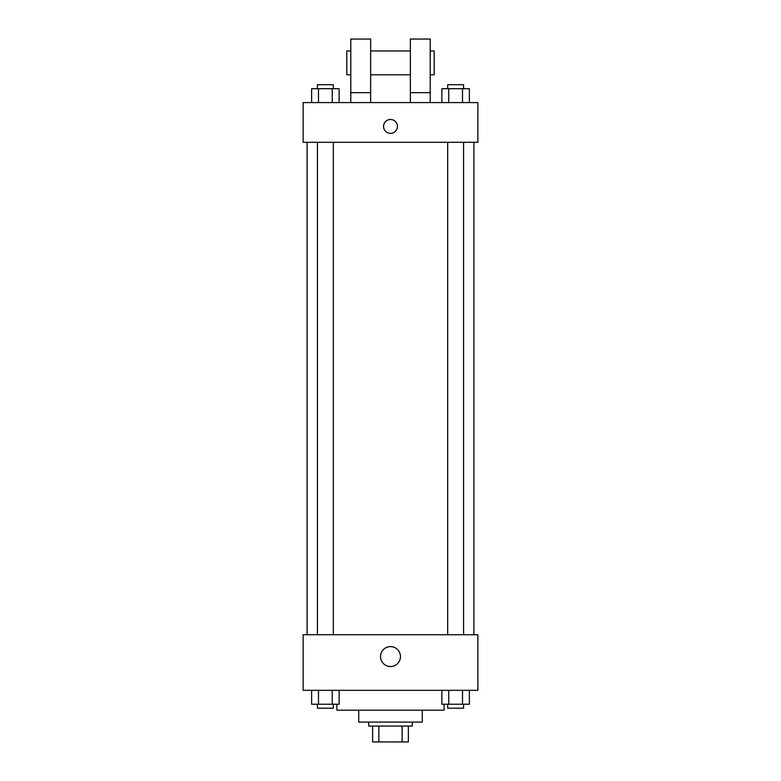 <?xml version="1.0" encoding="UTF-8"?>
<svg xmlns="http://www.w3.org/2000/svg" width="781" height="781" viewBox="0 0 781 781"><rect width="100%" height="100%" fill="white"/><g stroke="black" fill="none" stroke-linecap="round" stroke-linejoin="round"><path stroke-width="1.17" d="M402.147 726.066L402.147 741.95L372.625 741.95L372.625 726.066M402.147 741.95L408.375 741.95L408.375 726.066L408.375 741.95M412.339 722.093L412.339 726.066L368.661 726.066L368.661 722.093M378.853 726.066L378.853 741.95M422.267 710.183L422.267 722.093L358.733 722.093L358.733 710.183M444.116 704.228L444.116 710.183L336.884 710.183L336.884 704.228M477.865 690.326L303.135 690.326L303.135 634.728L477.865 634.728L477.865 690.326M400.458 656.567A9.958 9.958 0 0 1 385.521 665.197A9.958 9.958 0 0 1 385.521 647.947A9.958 9.958 0 0 1 400.458 656.567M473.891 142.298L473.891 634.728M447.689 634.728L447.689 142.298M333.311 142.298L333.311 634.728M477.865 142.298L303.135 142.298L303.135 102.584L477.865 102.584L477.865 142.298M390.5 119.464A6.951 6.951 0 0 1 396.514 129.89A6.951 6.951 0 0 1 384.486 129.89A6.951 6.951 0 0 1 390.5 119.464M350.786 102.584L350.786 39.05L370.643 39.05L370.643 102.584M370.643 74.791L410.357 74.791M410.357 102.584L410.357 39.05L430.214 39.05L430.214 102.584M430.214 74.791L434.187 74.791L434.187 50.96L430.214 50.96M350.786 50.96L346.813 50.96L346.813 74.791L350.786 74.791M350.786 92.666L370.643 92.666M410.357 92.666L430.214 92.666M469.381 690.326L469.381 704.228L441.87 704.228L441.87 690.326M462.508 690.326L462.508 704.228M448.753 690.326L448.753 704.228M463.572 704.228L463.572 708.191L447.689 708.191L447.689 704.228M339.13 690.326L339.13 704.228L311.619 704.228L311.619 690.326M332.247 690.326L332.247 704.228M318.492 690.326L318.492 704.228M333.311 704.228L333.311 708.191L317.428 708.191L317.428 704.228M469.381 102.584L469.381 88.692L441.87 88.692L441.87 102.584M462.508 88.692L462.508 102.584M448.753 88.692L448.753 102.584M447.689 88.692L447.689 84.719L463.572 84.719L463.572 88.692M339.13 102.584L339.13 88.692L311.619 88.692L311.619 102.584M332.247 88.692L332.247 102.584M318.492 88.692L318.492 102.584M317.428 88.692L317.428 84.719L333.311 84.719L333.311 88.692M307.109 142.298L307.109 634.728M463.572 634.728L463.572 142.298M317.428 142.298L317.428 634.728M370.643 50.96L410.357 50.96"/></g></svg>
